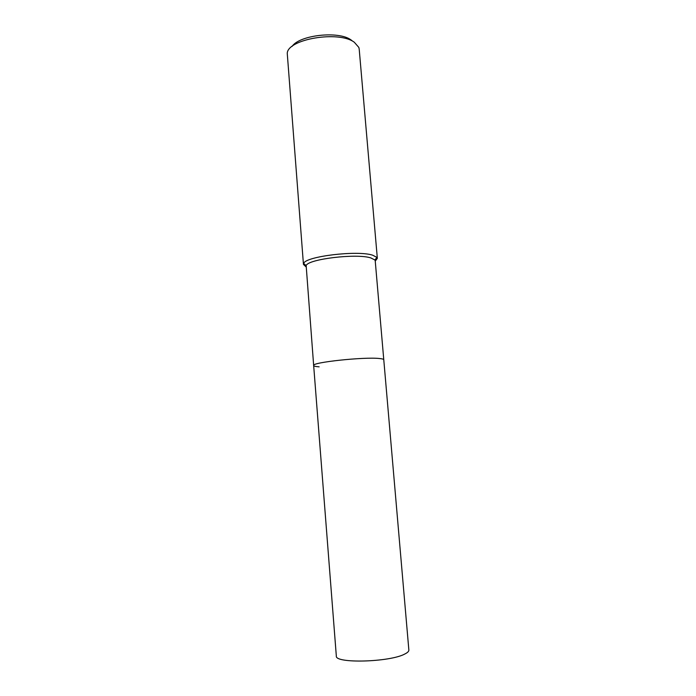 <?xml version="1.0" encoding="UTF-8"?>
<svg xmlns="http://www.w3.org/2000/svg" width="696" height="696" viewBox="0 0 696 696"><rect width="100%" height="100%" fill="white"/><g stroke="black" fill="none" stroke-linecap="round" stroke-linejoin="round"><path stroke-width="1.04" d="M313.661 365.513C311.155 362.442 364.139 356.735 379.442 358.518C364.139 356.735 311.155 362.442 313.661 365.513L336.325 655.989C334.558 663.697 389.847 662.261 404.828 654.005C407.604 652.63 408.952 651.299 408.856 650.02L383.774 359.745C383.705 359.197 382.261 358.788 379.442 358.518C382.261 358.788 383.705 359.197 383.774 359.745L375.222 260.835L374.857 259.965L370.794 257.911C356.491 253.214 307.832 259.112 306.162 265.611L313.661 365.513C313.774 366.148 315.592 366.583 319.133 366.835M375.248 261.113L377.336 258.338L376.954 257.416L372.647 255.188C357.431 250.081 305.335 256.415 303.673 263.436L303.447 264.41L305.962 266.812M377.336 258.338L359.197 49.059L358.832 47.415L354.299 42.247C338.743 30.424 287.709 39.072 287.248 53.305L303.447 264.41M351.88 40.533L351.001 39.907C338.665 30.633 299.358 35.026 292.094 46.423M306.162 265.611L303.673 263.436M374.857 259.965L376.954 257.416"/></g></svg>
